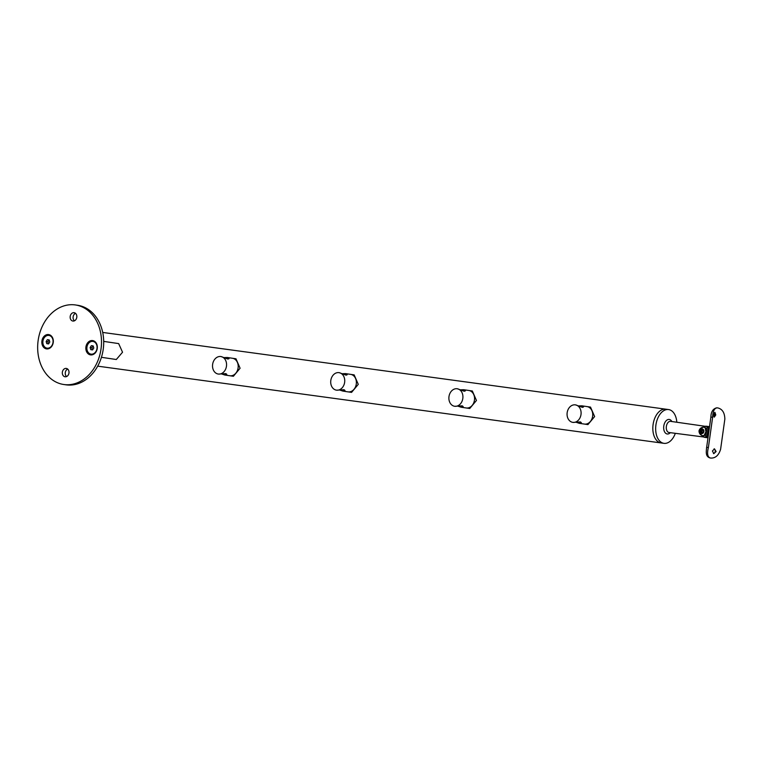<?xml version="1.0" encoding="UTF-8"?>
<svg xmlns="http://www.w3.org/2000/svg" width="763" height="763" viewBox="0 0 763 763"><rect width="100%" height="100%" fill="white"/><g stroke="black" fill="none" stroke-linecap="round" stroke-linejoin="round"><path stroke-width="1.14" d="M580.996 414.557A8.841 6.981 -81.6 0 0 575.378 404.867A8.841 6.981 -81.6 0 0 567.167 412.669A8.841 6.981 -81.6 0 0 572.794 422.359A8.841 6.981 -81.6 0 0 580.996 414.557M576.351 422.349L579.289 423.322L581.349 422.692L580.414 421.939L573.07 422.397M575.645 404.915L582.465 407.366L583.561 406.937L581.873 405.821L590.514 407.099L594.635 416.569L587.93 424.6L584.42 424.075A8.841 6.981 -81.6 0 0 592.632 416.274A8.841 6.981 -81.6 0 0 587.005 406.584A8.841 6.981 98.4 0 1 592.632 416.274A8.841 6.981 98.4 0 1 584.42 424.075L579.289 423.322M581.873 405.821L578.85 405.906M462.817 398.448A8.841 6.981 -81.6 0 0 457.199 388.758A8.841 6.981 -81.6 0 0 448.987 396.56A8.841 6.981 -81.6 0 0 454.614 406.259A8.841 6.981 -81.6 0 0 462.817 398.448M458.172 406.25L461.11 407.213L463.17 406.584L462.235 405.84L454.891 406.288M457.466 388.806L464.286 391.257L465.382 390.837L463.694 389.712L472.335 390.99L476.455 400.461L469.75 408.491L466.241 407.976A8.841 6.981 -81.6 0 0 474.452 400.165A8.841 6.981 -81.6 0 0 468.825 390.475A8.841 6.981 98.4 0 1 474.452 400.165A8.841 6.981 98.4 0 1 466.241 407.976L461.11 407.213M463.694 389.712L460.671 389.807M344.638 382.339A8.841 6.981 -81.6 0 0 339.02 372.649A8.841 6.981 -81.6 0 0 330.808 380.46A8.841 6.981 -81.6 0 0 336.435 390.151A8.841 6.981 -81.6 0 0 344.638 382.339M339.993 390.141L342.93 391.104L344.99 390.475L344.056 389.731L336.712 390.179M339.287 372.697L346.106 375.158L347.203 374.728L345.515 373.612L354.156 374.881L358.276 384.352L351.571 392.382L348.062 391.867A8.841 6.981 -81.6 0 0 356.273 384.056A8.841 6.981 -81.6 0 0 350.646 374.366A8.841 6.981 98.4 0 1 356.273 384.056A8.841 6.981 98.4 0 1 348.062 391.867L342.93 391.104M345.515 373.612L342.492 373.698M226.458 366.24A8.841 6.981 -81.6 0 0 220.841 356.54A8.841 6.981 -81.6 0 0 212.629 364.352A8.841 6.981 -81.6 0 0 218.256 374.042A8.841 6.981 -81.6 0 0 226.458 366.24M221.814 374.032L224.751 375.005L226.811 374.366L225.877 373.622L218.533 374.08M221.108 356.588L227.927 359.049L229.024 358.62L227.336 357.504L235.977 358.782L240.097 368.243L233.392 376.273L229.882 375.758A8.841 6.981 -81.6 0 0 238.094 367.947A8.841 6.981 -81.6 0 0 232.467 358.257A8.841 6.981 98.4 0 1 238.094 367.947A8.841 6.981 98.4 0 1 229.882 375.758L224.751 375.005M227.336 357.504L224.312 357.589M704.602 435.473A4.225 3.329 98.4 0 1 703.095 435.702A4.225 3.329 98.4 0 1 703.066 435.702A4.225 3.329 98.4 0 1 703.038 435.692M705.022 434.91A4.225 3.329 98.4 0 1 702.704 435.644A4.225 3.329 98.4 0 1 702.675 435.635A4.225 3.329 98.4 0 1 701.207 434.929L699.824 430.981L702.294 427.547A4.225 3.329 98.4 0 1 703.877 427.28A4.225 3.329 98.4 0 1 703.906 427.29A4.225 3.329 98.4 0 1 705.909 428.615M700.253 431.038A2.318 1.831 98.4 0 1 702.389 428.987A2.318 1.831 98.4 0 1 703.887 431.534A2.318 1.831 98.4 0 1 701.75 433.584A2.318 1.831 98.4 0 1 700.253 431.038M702.57 432.974L701.121 432.774L700.615 431.085L701.569 429.588L703.019 429.788L703.524 431.476L702.57 432.974M703.028 429.807L701.836 431.267L702.341 432.945M701.569 429.588L702.79 429.769M700.615 431.085L701.836 431.267M704.268 427.337A4.225 3.329 98.4 0 1 704.297 427.347A4.225 3.329 98.4 0 1 705.661 427.967M699.003 430.866C699.681 428.634 701.187 427.394 703.515 427.146L705.05 427.356L705.918 431.81L703.848 435.892L702.313 435.683C700.148 434.815 699.042 433.212 699.003 430.866M704.306 426.174L670.553 421.348A5.627 3.453 97.8 0 0 666.366 426.422A5.627 3.453 97.8 0 0 669.027 432.507L705.632 437.247L707.139 426.565L704.325 426.202M702.828 436.884A6.838 5.389 98.4 0 1 702.809 436.856L703.591 436.989M707.139 426.565A6.028 4.759 98.4 0 1 708.045 427.595M706.796 436.493A6.028 4.759 98.4 0 1 705.632 437.247M702.313 435.683A4.425 3.491 98.4 0 1 701.559 435.206M702.713 427.385A4.425 3.491 98.4 0 1 703.515 427.146M676.829 422.206A17.044 10.472 97.8 0 0 668.579 409.559A17.044 10.472 97.8 0 0 655.922 424.924A17.044 10.472 97.8 0 0 663.982 443.341A17.044 10.472 97.8 0 0 675.312 433.355M102.7 332.439L665.756 409.178A17.044 10.472 97.8 0 0 653.09 424.533A17.044 10.472 97.8 0 0 661.149 442.95L663.982 443.341M714.082 448.863A2.413 1.841 -82.4 0 1 715.217 451.419A2.413 1.841 -82.4 0 1 713.462 453.537M716.114 451.534L714.473 448.863L712.423 451L713.834 453.651L716.114 451.534M714.378 412.678A2.413 1.049 -82.1 0 1 714.578 414.767A2.413 1.049 -82.1 0 1 713.825 416.693M715.78 414.929L714.941 412.363L713.748 414.624L714.282 417.142L715.78 414.929M702.561 436.388A5.389 4.254 -81.6 0 0 704.154 437.046L706.891 437.418L708.398 426.736L705.651 426.364A5.389 4.254 -81.6 0 0 704.02 426.536M717.582 407.881C714.54 407.747 712.89 410.885 712.632 417.285L708.388 447.538C706.862 453.766 707.578 457.266 710.525 458.038C715.293 458.401 718.651 455.501 720.596 449.34L724.85 419.087C724.678 412.621 722.256 408.892 717.582 407.881L716.657 407.833C712.966 408.758 711.04 411.829 710.878 417.046L710.916 417.056M708.388 447.538L706.624 447.299C706.252 451.81 705.374 456.264 709.695 457.838L710.525 458.038M63.71 384.495L65.914 384.819A40.201 31.722 -81.6 0 0 103.215 349.34A40.201 31.722 -81.6 0 0 77.645 305.286L75.451 304.962A40.201 31.722 98.4 0 1 101.012 349.015A40.201 31.722 98.4 0 1 63.71 384.495A40.201 31.722 98.4 0 1 38.15 340.451A40.201 31.722 98.4 0 1 75.451 304.962M76.796 317.313A4.225 3.329 -81.6 0 0 74.116 312.687A4.225 3.329 -81.6 0 0 70.196 316.416A4.225 3.329 -81.6 0 0 72.876 321.042A4.225 3.329 -81.6 0 0 76.796 317.313M74.412 320.822A4.225 3.329 98.4 0 1 73.124 316.845A4.225 3.329 98.4 0 1 75.518 313.345M68.966 373.05A4.225 3.329 -81.6 0 0 66.276 368.424A4.225 3.329 -81.6 0 0 62.366 372.144A4.225 3.329 -81.6 0 0 65.046 376.769A4.225 3.329 -81.6 0 0 68.966 373.05M66.581 376.55A4.225 3.329 98.4 0 1 65.294 372.582A4.225 3.329 98.4 0 1 67.678 369.073M97.244 348.5A7.239 5.713 98.4 0 1 90.578 354.89A7.239 5.713 98.4 0 1 85.923 346.955A7.239 5.713 98.4 0 1 92.59 340.565A7.239 5.713 98.4 0 1 97.244 348.5M53.238 342.501A7.239 5.713 98.4 0 1 46.572 348.901A7.239 5.713 98.4 0 1 41.917 340.956A7.239 5.713 98.4 0 1 48.584 334.566A7.239 5.713 98.4 0 1 53.238 342.501M103.692 341.385L118.656 343.598L122.538 352.229L116.31 359.507L101.431 357.313M49.166 339.945L47.869 341.795L48.489 343.913M47.077 348.157A6.428 5.074 -81.6 0 0 47.125 348.166A6.428 5.074 -81.6 0 0 53.095 342.492A6.428 5.074 -81.6 0 0 49.004 335.443A6.428 5.074 -81.6 0 0 48.956 335.434M42.938 341.109A6.428 5.074 -81.6 0 0 47.029 348.157A6.428 5.074 -81.6 0 0 53 342.473A6.428 5.074 -81.6 0 0 48.908 335.424A6.428 5.074 -81.6 0 0 42.938 341.109M46.781 343.655L46.152 341.538L47.344 339.678L49.156 339.926L49.786 342.034L48.594 343.903L46.781 343.655M47.869 341.795L46.152 341.538M49.051 339.926L47.344 339.678M93.162 345.916L93.792 348.033L92.6 349.902L90.787 349.654L90.158 347.537L91.35 345.677L93.162 345.916L91.865 347.794L92.495 349.902M91.083 354.156A6.428 5.074 -81.6 0 0 91.131 354.166A6.428 5.074 -81.6 0 0 97.092 348.481A6.428 5.074 -81.6 0 0 93.01 341.433A6.428 5.074 -81.6 0 0 92.962 341.433M86.944 347.098A6.428 5.074 -81.6 0 0 91.035 354.146A6.428 5.074 -81.6 0 0 97.006 348.472A6.428 5.074 -81.6 0 0 92.914 341.423A6.428 5.074 -81.6 0 0 86.944 347.098M91.865 347.794L90.158 347.537M93.057 345.925L91.35 345.677M668.579 409.559L665.756 409.178A17.044 10.472 97.8 0 0 653.09 424.533A17.044 10.472 97.8 0 0 661.149 442.95L97.683 366.154M670.334 432.678A7.334 4.502 -82.2 0 1 665.431 433.031A7.334 4.502 -82.2 0 1 663.781 426.059A7.334 4.502 -82.2 0 1 667.253 419.869A7.334 4.502 -82.2 0 1 671.86 421.529M704.154 437.046A5.627 3.453 97.8 0 0 705.098 437.418A5.627 3.453 97.8 0 0 705.126 437.418L707.959 437.809M712.632 417.285L710.878 417.046L706.662 447.309M706.662 426.269A5.627 3.453 97.8 0 0 706.643 426.269A5.627 3.453 97.8 0 0 705.651 426.364M572.794 422.359L573.328 422.444M575.378 404.867L575.912 404.943M454.614 406.259L455.149 406.336M457.199 388.758L457.733 388.834M336.435 390.151L336.969 390.227M339.02 372.649L339.554 372.726M218.256 374.042L218.79 374.118M220.841 356.54L221.375 356.626M703.524 436.961A5.627 5.627 0 0 0 705.126 437.418M705.05 426.279A5.627 5.627 0 0 1 706.643 426.269L709.523 426.66"/></g></svg>
